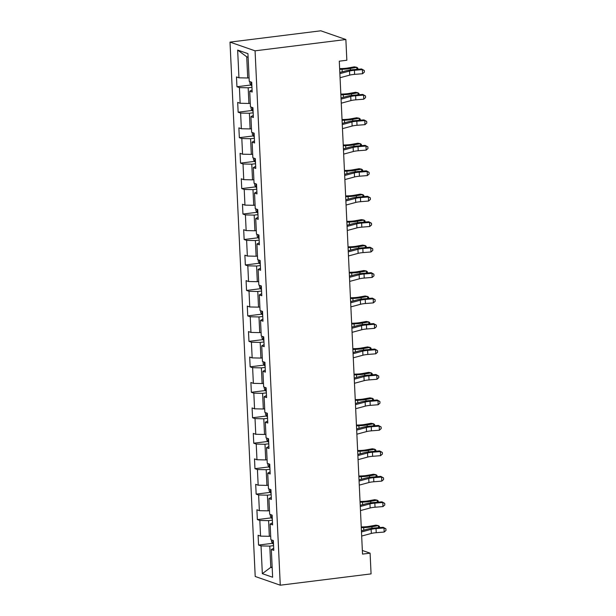 <?xml version="1.0" encoding="UTF-8"?>
<svg xmlns="http://www.w3.org/2000/svg" width="616" height="616" viewBox="0 0 616 616"><rect width="100%" height="100%" fill="white"/><g stroke="black" fill="none" stroke-linecap="round" stroke-linejoin="round"><path stroke-width="0.92" d="M230.007 42.111L255.209 576.484L280.272 585.2L255.07 50.828L230.007 42.111L320.805 30.8L345.869 39.516L255.07 50.828M273.697 548.294L271.325 549.495L273.797 550.357L273.335 540.563L270.863 539.708L270.124 524.039L272.595 524.894L272.133 515.107L269.662 514.245L268.923 498.575L271.394 499.437L270.932 489.643L268.46 488.781L267.721 473.111L270.193 473.974L269.731 464.179L267.259 463.317L266.52 447.647L268.992 448.51L268.53 438.715L266.058 437.861L265.319 422.191L267.791 423.046L267.329 413.259L264.857 412.397L264.118 396.727L266.589 397.59L266.127 387.795L263.656 386.933L262.916 371.263L265.388 372.126L264.926 362.331L262.454 361.469L261.715 345.799L264.187 346.662L263.725 336.867L261.253 336.013L260.514 320.343L262.986 321.198L262.524 311.411L260.052 310.549L259.313 294.879L261.792 295.742L261.33 285.947L258.851 285.085L258.112 269.415L260.591 270.278L260.129 260.483L257.65 259.621L256.918 243.951L259.39 244.814L258.928 235.019L256.456 234.165L255.717 218.495L258.189 219.35L257.727 209.563L255.255 208.701L254.516 193.031L256.988 193.894L256.525 184.099L254.054 183.237L253.315 167.567L255.786 168.43L255.324 158.635L252.853 157.773L252.113 142.104L254.585 142.966L254.123 133.171L251.651 132.317L250.912 116.647L253.384 117.502L252.922 107.715L250.45 106.853L249.711 91.183L252.183 92.046L251.721 82.251L249.249 81.389L247.94 53.646L237.645 50.065L246.716 56.78L247.717 78.001L249.08 77.824M271.325 549.495L272.634 577.246L262.339 573.665L261.03 545.915L258.558 545.06L272.58 543.312M237.645 50.065L238.954 77.808L236.482 76.946L236.944 86.741L239.416 87.603L240.155 103.272L237.684 102.41L238.146 112.204L240.617 113.067L241.356 128.736L238.877 127.874L239.339 137.668L241.819 138.523L242.558 154.192L240.078 153.338L240.54 163.125L243.02 163.987L243.751 179.656L241.28 178.794L241.742 188.588L244.213 189.451L244.952 205.12L242.481 204.258L242.943 214.052L245.414 214.915L246.154 230.584L243.682 229.722L244.144 239.516L246.616 240.371L247.355 256.04L244.883 255.186L245.345 264.972L247.817 265.835L248.556 281.504L246.084 280.642L246.546 290.436L249.018 291.299L249.757 306.968L247.285 306.106L247.748 315.9L250.219 316.763L250.958 332.432L248.487 331.57L248.949 341.364L251.42 342.219L252.16 357.888L249.688 357.034L250.15 366.828L252.622 367.683L253.361 383.352L250.889 382.49L251.351 392.284L253.823 393.147L254.562 408.816L252.09 407.954L252.552 417.748L255.024 418.611L255.763 434.28L253.291 433.418L253.754 443.212L256.225 444.067L256.964 459.736L254.493 458.882L254.955 468.676L257.426 469.531L258.166 485.2L255.694 484.338L256.156 494.132L258.628 494.995L259.367 510.664L256.895 509.802L257.357 519.596L259.829 520.458L260.568 536.128L258.096 535.265L258.558 545.06M345.869 39.516L346.846 60.245L339.285 61.184L362.524 554.107L370.093 553.16L362.354 550.473M270.694 536.143L269.331 536.313L268.591 520.643L272.372 520.173M272.495 522.83L270.124 524.039M260.568 536.128L269.331 536.313M259.829 520.458L268.591 520.643M269.492 510.679L268.129 510.849L267.39 495.179L271.171 494.71M271.294 497.374L268.923 498.575M259.367 510.664L268.129 510.849M258.628 494.995L267.39 495.179M268.291 485.223L266.928 485.393L266.189 469.723L269.97 469.246M270.093 471.91L267.721 473.111M258.166 485.2L266.928 485.393M257.426 469.531L266.189 469.723M267.09 459.759L265.727 459.929L264.988 444.259L268.769 443.79M268.899 446.446L266.52 447.647M256.964 459.736L265.727 459.929M256.225 444.067L264.988 444.259M265.889 434.295L264.526 434.465L263.787 418.795L267.567 418.326M267.698 420.982L265.319 422.191M255.763 434.28L264.526 434.465M255.024 418.611L263.787 418.795M264.688 408.832L263.325 409.001L262.585 393.331L266.366 392.862M266.497 395.526L264.118 396.727M254.562 408.816L263.325 409.001M253.823 393.147L262.585 393.331M263.486 383.368L262.123 383.545L261.384 367.875L265.165 367.398M265.296 370.062L262.916 371.263M253.361 383.352L262.123 383.545M252.622 367.683L261.384 367.875M262.285 357.911L260.922 358.081L260.183 342.411L263.964 341.942M264.095 344.598L261.715 345.799M252.16 357.888L260.922 358.081M251.42 342.219L260.183 342.411M261.092 332.447L259.721 332.617L258.982 316.947L262.77 316.478M262.893 319.134L260.514 320.343M250.958 332.432L259.721 332.617M250.219 316.763L258.982 316.947M259.89 306.984L258.52 307.153L257.781 291.483L261.569 291.014M261.692 293.67L259.313 294.879M249.757 306.968L258.52 307.153M249.018 291.299L257.781 291.483M258.689 281.52L257.319 281.697L256.579 266.027L260.368 265.55M260.491 268.214L258.112 269.415M248.556 281.504L257.319 281.697M247.817 265.835L256.579 266.027M257.488 256.064L256.117 256.233L255.378 240.563L259.167 240.094M259.29 242.75L256.918 243.951M247.355 256.04L256.117 256.233M246.616 240.371L255.378 240.563M256.287 230.6L254.916 230.769L254.177 215.1L257.965 214.63M258.089 217.286L255.717 218.495M246.154 230.584L254.916 230.769M245.414 214.915L254.177 215.1M255.086 205.136L253.715 205.305L252.984 189.636L256.764 189.166M256.887 191.822L254.516 193.031M244.952 205.12L253.715 205.305M244.213 189.451L252.984 189.636M253.884 179.672L252.522 179.849L251.782 164.179L255.563 163.702M255.686 166.366L253.315 167.567M243.751 179.656L252.522 179.849M243.02 163.987L251.782 164.179M252.683 154.216L251.32 154.385L250.581 138.716L254.362 138.246M254.485 140.902L252.113 142.104M242.558 154.192L251.32 154.385M241.819 138.523L250.581 138.716M251.482 128.752L250.119 128.921L249.38 113.252L253.161 112.782M253.284 115.438L250.912 116.647M241.356 128.736L250.119 128.921M240.617 113.067L249.38 113.252M250.281 103.288L248.918 103.457L248.179 87.788L251.959 87.318M252.083 89.974L249.711 91.183M240.155 103.272L248.918 103.457M239.416 87.603L248.179 87.788M238.954 77.808L247.717 78.001M370.093 553.16L371.071 573.889L280.272 585.2M248.109 57.265L246.716 56.78M272.156 567.151L270.794 567.328L272.187 567.813M273.573 545.637L269.793 546.107L270.794 567.328L262.339 573.665M261.03 545.915L269.793 546.107M236.944 86.741L250.966 84.993M238.146 112.204L252.167 110.456M239.339 137.668L253.369 135.92M240.54 163.125L254.57 161.384M241.742 188.588L255.771 186.841M242.943 214.052L256.972 212.304M244.144 239.516L258.173 237.768M245.345 264.972L259.375 263.232M246.546 290.436L260.576 288.688M247.748 315.9L261.777 314.152M248.949 341.364L262.978 339.616M250.15 366.828L264.172 365.08M251.351 392.284L265.373 390.536M252.552 417.748L266.574 416M253.754 443.212L267.775 441.464M254.955 468.676L268.976 466.928M256.156 494.132L270.178 492.384M257.357 519.596L271.379 517.848M339.87 73.651L349.534 71.048A8.301 1.455 177.3 0 1 354.423 70.293L362.377 69.654L361.561 68.969L353.615 69.616A12.451 2.187 -2.7 0 0 346.284 70.74L339.816 72.48M340.063 77.724L349.726 75.121A8.301 1.455 177.3 0 1 354.616 74.374L362.57 73.728L362.377 69.654L364.302 70.501L364.379 72.134L362.57 73.728M361.561 68.969L364.302 70.501M249.842 81.597L249.934 83.476L251.367 85.578A4.397 0.77 -2.7 0 0 251.882 85.709M251.413 82.144L251.736 82.567M339.632 68.63L342.327 68.538A8.301 1.455 -2.7 0 0 347.824 67.999L354.3 66.844L356.787 67.313L350.312 68.468A12.451 2.187 177.3 0 1 342.072 69.277L339.67 69.362M356.887 69.346L356.787 67.313L357.827 68.091L357.881 69.269M341.072 99.107L350.735 96.504A8.301 1.455 177.3 0 1 355.625 95.757L363.579 95.11L362.762 94.433L354.816 95.08A12.451 2.187 -2.7 0 0 347.478 96.204L341.018 97.944M341.264 103.188L350.928 100.585A8.301 1.455 177.3 0 1 355.817 99.838L363.771 99.191L363.579 95.11L365.504 95.965L365.581 97.597L363.771 99.191M362.762 94.433L365.504 95.965M342.273 124.571L351.936 121.968A8.301 1.455 177.3 0 1 356.826 121.213L364.78 120.574L363.964 119.897L356.017 120.536A12.451 2.187 -2.7 0 0 348.679 121.668L342.219 123.408M342.465 128.652L352.129 126.049A8.301 1.455 177.3 0 1 357.018 125.294L364.972 124.655L364.78 120.574L366.705 121.421L366.782 123.054L364.972 124.655M363.964 119.897L366.705 121.421M251.043 107.061L251.135 108.94L252.568 111.042A4.397 0.77 -2.7 0 0 253.084 111.165M252.614 107.608L252.937 108.031M340.833 94.094L343.528 94.002A8.301 1.455 -2.7 0 0 349.026 93.455L355.501 92.3L357.988 92.77L351.513 93.925A12.451 2.187 177.3 0 1 343.274 94.741L340.871 94.826M358.089 94.81L357.988 92.77L359.028 93.547L359.082 94.733M252.244 132.525L252.337 134.404L253.769 136.506A4.397 0.77 -2.7 0 0 254.285 136.629M253.815 133.064L254.139 133.495M342.034 119.558L344.729 119.458A8.301 1.455 -2.7 0 0 350.227 118.919L356.702 117.764L359.19 118.234L352.714 119.389A12.451 2.187 177.3 0 1 344.475 120.205L342.065 120.282M359.29 120.274L359.19 118.234L360.221 119.011L360.283 120.197M343.474 150.035L353.137 147.432A8.301 1.455 177.3 0 1 358.027 146.677L365.981 146.038L365.165 145.361L357.218 146A12.451 2.187 -2.7 0 0 349.88 147.124L343.42 148.872M343.666 154.115L353.33 151.513A8.301 1.455 177.3 0 1 358.219 150.758L366.173 150.119L365.981 146.038L367.906 146.885L367.983 148.518L366.173 150.119M365.165 145.361L367.906 146.885M344.675 175.498L354.339 172.896A8.301 1.455 177.3 0 1 359.228 172.141L367.175 171.502L366.366 170.817L358.42 171.464A12.451 2.187 -2.7 0 0 351.082 172.588L344.614 174.328M344.868 179.572L354.531 176.969A8.301 1.455 177.3 0 1 359.421 176.222L367.367 175.575L367.175 171.502L369.107 172.349L369.184 173.981L367.367 175.575M366.366 170.817L369.107 172.349M345.876 200.955L355.54 198.352A8.301 1.455 177.3 0 1 360.429 197.605L368.376 196.958L367.567 196.281L359.621 196.928A12.451 2.187 -2.7 0 0 352.283 198.052L345.815 199.792M346.069 205.036L355.732 202.433A8.301 1.455 177.3 0 1 360.622 201.686L368.568 201.039L368.376 196.958L370.308 197.813L370.385 199.445L368.568 201.039M367.567 196.281L370.308 197.813M253.445 157.981L253.538 159.86L254.97 161.97A4.397 0.77 -2.7 0 0 255.486 162.093M255.016 158.528L255.34 158.951M343.235 145.014L345.93 144.922A8.301 1.455 -2.7 0 0 351.428 144.383L357.904 143.228L360.391 143.697L353.915 144.852A12.451 2.187 177.3 0 1 345.676 145.661L343.266 145.746M360.491 145.738L360.391 143.697L361.423 144.475L361.484 145.653M254.647 183.445L254.739 185.324L256.171 187.426A4.397 0.77 -2.7 0 0 256.687 187.557M256.21 183.992L256.541 184.415M344.436 170.478L347.131 170.386A8.301 1.455 -2.7 0 0 352.622 169.847L359.105 168.692L361.592 169.161L355.116 170.316A12.451 2.187 177.3 0 1 346.877 171.125L344.467 171.209M361.692 171.194L361.592 169.161L362.624 169.939L362.685 171.117M255.848 208.909L255.94 210.787L257.373 212.89A4.397 0.77 -2.7 0 0 257.888 213.013M257.411 209.455L257.742 209.879M345.638 195.942L348.333 195.85A8.301 1.455 -2.7 0 0 353.823 195.303L360.306 194.156L362.793 194.618L356.317 195.773A12.451 2.187 177.3 0 1 348.079 196.589L345.668 196.673M362.893 196.658L362.793 194.618L363.825 195.395L363.887 196.581M257.049 234.373L257.142 236.251L258.574 238.354A4.397 0.77 -2.7 0 0 259.09 238.477M258.612 234.912L258.943 235.343M346.839 221.406L349.534 221.306A8.301 1.455 -2.7 0 0 355.024 220.767L361.507 219.612L363.994 220.081L357.519 221.236A12.451 2.187 177.3 0 1 349.28 222.053L346.87 222.137M364.095 222.122L363.994 220.081L365.026 220.859L365.08 222.045M258.25 259.829L258.335 261.708L259.775 263.817A4.397 0.77 -2.7 0 0 260.291 263.941M259.813 260.375L260.145 260.799M348.04 246.862L350.735 246.77A8.301 1.455 -2.7 0 0 356.225 246.231L362.701 245.076L365.196 245.545L358.72 246.7A12.451 2.187 177.3 0 1 350.481 247.509L348.071 247.594M365.296 247.586L365.196 245.545L366.227 246.323L366.281 247.501M259.452 285.293L259.536 287.171L260.968 289.274A4.397 0.77 -2.7 0 0 261.492 289.405M261.015 285.839L261.338 286.263M349.241 272.326L351.936 272.233A8.301 1.455 -2.7 0 0 357.426 271.695L363.902 270.54L366.397 271.009L359.921 272.164A12.451 2.187 177.3 0 1 351.682 272.973L349.272 273.057M366.497 273.042L366.397 271.009L367.429 271.787L367.483 272.965M260.653 310.757L260.737 312.635L262.17 314.738A4.397 0.77 -2.7 0 0 262.693 314.861M262.216 311.303L262.539 311.727M350.442 297.79L353.137 297.697A8.301 1.455 -2.7 0 0 358.627 297.151L365.103 296.003L367.598 296.473L361.122 297.62A12.451 2.187 177.3 0 1 352.876 298.437L350.473 298.521M367.69 298.506L367.598 296.473L368.63 297.243L368.684 298.429M261.854 336.221L261.939 338.099L263.371 340.201A4.397 0.77 -2.7 0 0 263.894 340.325M263.417 336.76L263.74 337.191M351.644 323.254L354.339 323.154A8.301 1.455 -2.7 0 0 359.829 322.615L366.304 321.46L368.799 321.929L362.324 323.084A12.451 2.187 177.3 0 1 354.077 323.9L351.674 323.985M368.892 323.97L368.799 321.929L369.831 322.707L369.885 323.893M263.055 361.677L263.14 363.563L264.572 365.665A4.397 0.77 -2.7 0 0 265.096 365.788M264.618 362.223L264.942 362.647M352.837 348.71L355.54 348.618A8.301 1.455 -2.7 0 0 361.03 348.079L367.506 346.923L370 347.393L363.525 348.548A12.451 2.187 177.3 0 1 355.278 349.357L352.876 349.441M370.093 349.434L370 347.393L371.032 348.171L371.086 349.349M264.256 387.141L264.341 389.019L265.773 391.122A4.397 0.77 -2.7 0 0 266.289 391.252M265.819 387.687L266.143 388.111M354.038 374.174L356.733 374.081A8.301 1.455 -2.7 0 0 362.231 373.542L368.707 372.387L371.202 372.857L364.726 374.012A12.451 2.187 177.3 0 1 356.479 374.821L354.077 374.905M371.294 374.89L371.202 372.857L372.233 373.635L372.287 374.813M265.457 412.605L265.542 414.483L266.974 416.585A4.397 0.77 -2.7 0 0 267.49 416.709M267.021 413.151L267.344 413.575M355.24 399.638L357.935 399.545A8.301 1.455 -2.7 0 0 363.432 398.999L369.908 397.851L372.403 398.321L365.927 399.468A12.451 2.187 177.3 0 1 357.68 400.285L355.278 400.369M372.495 400.354L372.403 398.321L373.435 399.091L373.489 400.277M266.659 438.068L266.743 439.947L268.176 442.049A4.397 0.77 -2.7 0 0 268.692 442.173M268.222 438.607L268.545 439.039M356.441 425.102L359.136 425.009A8.301 1.455 -2.7 0 0 364.634 424.463L371.109 423.308L373.604 423.777L367.128 424.932A12.451 2.187 177.3 0 1 358.882 425.748L356.479 425.833M373.696 425.818L373.604 423.777L374.636 424.555L374.69 425.741M267.86 463.525L267.945 465.411L269.377 467.513A4.397 0.77 -2.7 0 0 269.893 467.636M269.423 464.071L269.746 464.495M357.642 450.558L360.337 450.465A8.301 1.455 -2.7 0 0 365.835 449.926L372.31 448.771L374.805 449.241L368.322 450.396A12.451 2.187 177.3 0 1 360.083 451.205L357.68 451.289M374.898 451.282L374.805 449.241L375.837 450.019L375.891 451.197M269.053 488.988L269.146 490.867L270.578 492.969A4.397 0.77 -2.7 0 0 271.094 493.1M270.624 489.535L270.948 489.959M358.843 476.022L361.538 475.929A8.301 1.455 -2.7 0 0 367.036 475.39L373.512 474.235L376.006 474.705L369.523 475.86A12.451 2.187 177.3 0 1 361.284 476.668L358.882 476.753M376.099 476.738L376.006 474.705L377.038 475.483L377.092 476.661M347.07 226.419L356.741 223.816A8.301 1.455 177.3 0 1 361.63 223.061L369.577 222.422L368.768 221.745L360.822 222.384A12.451 2.187 -2.7 0 0 353.484 223.516L347.016 225.256M347.262 230.5L356.934 227.897A8.301 1.455 177.3 0 1 361.823 227.142L369.769 226.503L369.577 222.422L371.51 223.269L371.587 224.902L369.769 226.503M368.768 221.745L371.51 223.269M348.271 251.882L357.942 249.28A8.301 1.455 177.3 0 1 362.832 248.525L370.778 247.886L369.97 247.209L362.023 247.848A12.451 2.187 -2.7 0 0 354.685 248.972L348.217 250.72M348.464 255.963L358.135 253.361A8.301 1.455 177.3 0 1 363.024 252.606L370.971 251.967L370.778 247.886L372.711 248.733L372.788 250.365L370.971 251.967M369.97 247.209L372.711 248.733M349.472 277.346L359.143 274.744A8.301 1.455 177.3 0 1 364.033 273.989L371.979 273.35L371.171 272.665L363.224 273.312A12.451 2.187 -2.7 0 0 355.886 274.436L349.418 276.176M349.665 281.42L359.336 278.825A8.301 1.455 177.3 0 1 364.225 278.07L372.172 277.423L371.979 273.35L373.912 274.197L373.989 275.829L372.172 277.423M371.171 272.665L373.912 274.197M350.673 302.803L360.345 300.2A8.301 1.455 177.3 0 1 365.234 299.453L373.18 298.806L372.372 298.129L364.426 298.775A12.451 2.187 -2.7 0 0 357.088 299.9L350.62 301.64M350.866 306.884L360.537 304.281A8.301 1.455 177.3 0 1 365.427 303.534L373.373 302.887L373.18 298.806L375.113 299.661L375.19 301.293L373.373 302.887M372.372 298.129L375.113 299.661M351.875 328.266L361.546 325.664A8.301 1.455 177.3 0 1 366.435 324.909L374.382 324.27L373.573 323.593L365.627 324.232A12.451 2.187 -2.7 0 0 358.289 325.364L351.821 327.104M352.067 332.347L361.738 329.745A8.301 1.455 177.3 0 1 366.628 328.99L374.574 328.351L374.382 324.27L376.314 325.117L376.391 326.75L374.574 328.351M373.573 323.593L376.314 325.117M353.076 353.73L362.747 351.128A8.301 1.455 177.3 0 1 367.637 350.373L375.583 349.734L374.774 349.056L366.828 349.695A12.451 2.187 -2.7 0 0 359.49 350.82L353.022 352.568M353.268 357.811L362.94 355.209A8.301 1.455 177.3 0 1 367.829 354.454L375.775 353.815L375.583 349.734L377.516 350.581L377.593 352.213L375.775 353.815M374.774 349.056L377.516 350.581M354.277 379.194L363.948 376.592A8.301 1.455 177.3 0 1 368.838 375.837L376.784 375.198L375.976 374.513L368.029 375.159A12.451 2.187 -2.7 0 0 360.691 376.284L354.223 378.024M354.47 383.275L364.141 380.673A8.301 1.455 177.3 0 1 369.03 379.918L376.977 379.271L376.784 375.198L378.709 376.045L378.786 377.677L376.977 379.271M375.976 374.513L378.709 376.045M355.478 404.65L365.149 402.048A8.301 1.455 177.3 0 1 370.039 401.301L377.985 400.654L377.177 399.977L369.223 400.623A12.451 2.187 -2.7 0 0 361.892 401.748L355.424 403.488M355.671 408.731L365.342 406.129A8.301 1.455 177.3 0 1 370.231 405.382L378.178 404.735L377.985 400.654L379.91 401.509L379.987 403.141L378.178 404.735M377.177 399.977L379.91 401.509M356.679 430.114L366.351 427.512A8.301 1.455 177.3 0 1 371.24 426.757L379.187 426.118L378.378 425.44L370.424 426.08A12.451 2.187 -2.7 0 0 363.094 427.211L356.625 428.952M356.872 434.195L366.543 431.593A8.301 1.455 177.3 0 1 371.433 430.838L379.379 430.199L379.187 426.118L381.111 426.965L381.189 428.597L379.379 430.199M378.378 425.44L381.111 426.965M357.881 455.578L367.544 452.976A8.301 1.455 177.3 0 1 372.441 452.221L380.388 451.582L379.579 450.904L371.625 451.543A12.451 2.187 -2.7 0 0 364.295 452.668L357.827 454.416M358.073 459.659L367.737 457.057A8.301 1.455 177.3 0 1 372.634 456.302L380.58 455.663L380.388 451.582L382.313 452.429L382.39 454.061L380.58 455.663M379.579 450.904L382.313 452.429M359.082 481.042L368.745 478.44A8.301 1.455 177.3 0 1 373.642 477.685L381.589 477.046L380.78 476.361L372.826 477.007A12.451 2.187 -2.7 0 0 365.496 478.132L359.028 479.872M359.274 485.123L368.938 482.52A8.301 1.455 177.3 0 1 373.835 481.766L381.781 481.119L381.589 477.046L383.514 477.893L383.591 479.525L381.781 481.119M380.78 476.361L383.514 477.893M360.283 506.498L369.947 503.896A8.301 1.455 177.3 0 1 374.836 503.149L382.79 502.502L381.974 501.824L374.028 502.471A12.451 2.187 -2.7 0 0 366.697 503.595L360.229 505.336M360.476 510.579L370.139 507.977A8.301 1.455 177.3 0 1 375.029 507.23L382.983 506.583L382.79 502.502L384.715 503.357L384.792 504.989L382.983 506.583M381.974 501.824L384.715 503.357M270.255 514.452L270.347 516.331L271.779 518.433A4.397 0.77 -2.7 0 0 272.295 518.557M271.825 514.999L272.149 515.423M360.044 501.486L362.739 501.393A8.301 1.455 -2.7 0 0 368.237 500.847L374.713 499.699L377.208 500.169L370.724 501.316A12.451 2.187 177.3 0 1 362.485 502.132L360.083 502.217M377.3 502.202L377.208 500.169L378.239 500.939L378.293 502.125M361.484 531.962L371.148 529.36A8.301 1.455 177.3 0 1 376.037 528.605L383.991 527.966L383.175 527.288L375.229 527.927A12.451 2.187 -2.7 0 0 367.891 529.059L361.43 530.8M361.677 536.043L371.34 533.441A8.301 1.455 177.3 0 1 376.23 532.686L384.184 532.047L383.991 527.966L385.916 528.813L385.993 530.445L384.184 532.047M383.175 527.288L385.916 528.813M271.456 539.916L271.548 541.795L272.98 543.897A4.397 0.77 -2.7 0 0 273.496 544.02M273.027 540.455L273.35 540.887M361.245 526.95L363.94 526.857A8.301 1.455 -2.7 0 0 369.438 526.31L375.914 525.155L378.401 525.625L371.925 526.78A12.451 2.187 177.3 0 1 363.686 527.596L361.284 527.681M378.501 527.666L378.401 525.625L379.441 526.403L379.495 527.589M349.534 71.048L349.726 75.121M354.423 70.293L354.616 74.374M251.166 82.059L251.328 85.532M350.381 69.962L350.312 68.468M342.196 71.841L342.072 69.277M350.735 96.504L350.928 100.585M355.625 95.757L355.817 99.838M351.936 121.968L352.129 126.049M356.826 121.213L357.018 125.294M252.368 107.515L252.529 110.988M351.582 95.418L351.513 93.925M343.397 97.305L343.274 94.741M253.569 132.979L253.73 136.452M352.783 120.882L352.714 119.389M344.598 122.769L344.475 120.205M353.137 147.432L353.33 151.513M358.027 146.677L358.219 150.758M354.339 172.896L354.531 176.969M359.228 172.141L359.421 176.222M355.54 198.352L355.732 202.433M360.429 197.605L360.622 201.686M254.77 158.443L254.932 161.916M353.984 146.346L353.915 144.852M345.792 148.225L345.676 145.661M255.971 183.907L256.133 187.38M355.186 171.81L355.116 170.316M346.993 173.689L346.877 171.125M257.172 209.363L257.334 212.836M356.387 197.266L356.317 195.773M348.194 199.153L348.079 196.589M258.374 234.827L258.535 238.3M357.588 222.73L357.519 221.236M349.395 224.617L349.28 222.053M259.575 260.291L259.736 263.764M358.789 248.194L358.72 246.7M350.596 250.073L350.481 247.509M260.768 285.755L260.938 289.227M359.99 273.658L359.921 272.164M351.798 275.537L351.682 272.973M261.969 311.211L262.139 314.684M361.192 299.114L361.122 297.62M352.999 301.001L352.876 298.437M263.171 336.675L263.34 340.147M362.393 324.578L362.324 323.084M354.2 326.465L354.077 323.9M264.372 362.139L264.541 365.611M363.594 350.042L363.525 348.548M355.401 351.921L355.278 349.357M265.573 387.603L265.742 391.075M364.795 375.506L364.726 374.012M356.602 377.385L356.479 374.821M266.774 413.067L266.936 416.532M365.996 400.962L365.927 399.468M357.804 402.849L357.68 400.285M267.975 438.523L268.137 441.995M367.198 426.426L367.128 424.932M359.005 428.312L358.882 425.748M269.177 463.987L269.338 467.459M368.399 451.89L368.322 450.396M360.206 453.769L360.083 451.205M270.378 489.45L270.54 492.923M369.6 477.354L369.523 475.86M361.407 479.233L361.284 476.668M356.741 223.816L356.934 227.897M361.63 223.061L361.823 227.142M357.942 249.28L358.135 253.361M362.832 248.525L363.024 252.606M359.143 274.744L359.336 278.825M364.033 273.989L364.225 278.07M360.345 300.2L360.537 304.281M365.234 299.453L365.427 303.534M361.546 325.664L361.738 329.745M366.435 324.909L366.628 328.99M362.747 351.128L362.94 355.209M367.637 350.373L367.829 354.454M363.948 376.592L364.141 380.673M368.838 375.837L369.03 379.918M365.149 402.048L365.342 406.129M370.039 401.301L370.231 405.382M366.351 427.512L366.543 431.593M371.24 426.757L371.433 430.838M367.544 452.976L367.737 457.057M372.441 452.221L372.634 456.302M368.745 478.44L368.938 482.52M373.642 477.685L373.835 481.766M369.947 503.896L370.139 507.977M374.836 503.149L375.029 507.23M271.579 514.914L271.741 518.379M370.801 502.81L370.724 501.316M362.608 504.697L362.485 502.132M371.148 529.36L371.34 533.441M376.037 528.605L376.23 532.686M272.78 540.371L272.942 543.843M371.995 528.274L371.925 526.78M363.81 530.16L363.686 527.596"/></g></svg>
